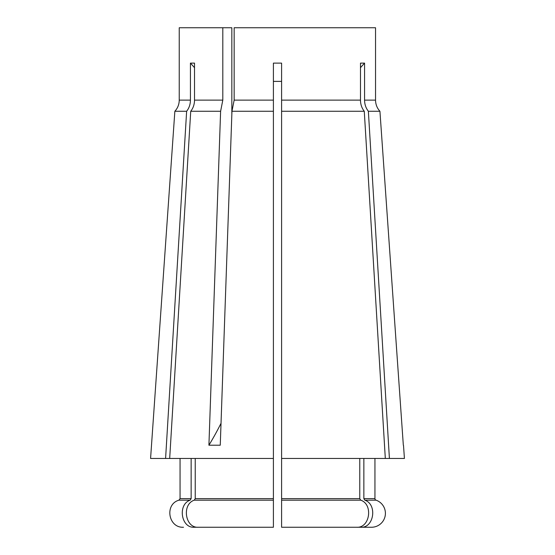 <?xml version="1.0" encoding="UTF-8"?>
<svg xmlns="http://www.w3.org/2000/svg" width="555" height="555" viewBox="0 0 555 555"><rect width="100%" height="100%" fill="white"/><g stroke="black" fill="none" stroke-linecap="round" stroke-linejoin="round"><path stroke-width="0.83" d="M363.858 458.465L363.858 498.626L364.815 500.173C377.483 504.315 374.008 528.11 360.882 527.25L335.629 527.25M360.882 527.25L371.503 527.25A13.924 13.924 0 0 0 376.047 500.173A1.637 1.637 0 0 1 374.944 498.626L374.944 458.465M403.506 445.367L404.422 458.465L281.593 458.465L281.593 527.25L281.593 500.173L360.722 500.173C373.397 504.308 369.908 528.117 356.789 527.25L281.593 527.25M360.479 67.682A392.801 340.173 90 0 1 364.573 63.117L360.479 63.117L360.479 100.122L281.593 100.122L281.593 63.117L273.407 63.117L273.407 111.271L231.955 111.271L220.259 445.214L208.916 445.214L220.612 111.271L222.805 100.122L222.805 27.75L231.837 27.75L231.837 114.545L231.955 111.271L234.154 100.122L234.154 27.75L375.541 27.75L375.541 100.122C375.603 104.402 377.067 108.121 379.932 111.271L403.325 445.214L379.932 111.271L368.367 111.271L389.409 458.465M194.521 67.682A392.801 340.173 90 0 0 190.427 63.117L190.427 100.122C190.379 104.389 189.116 108.107 186.633 111.271L174.853 111.271C177.725 108.107 179.182 104.395 179.237 100.122L190.427 100.122M190.427 63.117L194.521 63.117L194.521 100.122C194.472 104.389 193.209 108.107 190.726 111.271L169.684 458.465L273.407 458.465L273.407 527.25L198.211 527.25C185.093 528.117 181.603 504.308 194.278 500.173L195.235 498.626L273.407 498.626L273.407 111.271M222.805 27.75L179.237 27.75L179.237 100.122M364.573 63.117L364.573 100.122C364.621 104.389 365.884 108.107 368.367 111.271M273.407 81.391L281.593 81.391M220.612 111.271L190.726 111.271M186.633 111.271L165.591 458.465L150.578 458.465L174.853 111.271M165.591 458.465L169.684 458.465M191.142 458.465L191.142 498.626L190.185 500.173C177.517 504.315 180.992 528.11 194.118 527.25L219.371 527.25M231.955 111.271L234.154 100.122L273.407 100.122M360.479 100.122C360.528 104.389 361.791 108.107 364.274 111.271L281.593 111.271L281.593 458.465M281.593 100.122L281.593 111.271M364.274 111.271L385.316 458.465M359.765 458.465L359.765 498.626L360.722 500.173M195.235 458.465L195.235 498.626M194.278 500.173L273.407 500.173L273.407 527.25M221.029 423.285A327.54 163.774 -90 0 1 208.916 445.214M363.858 498.626L374.944 498.626M376.047 500.173L364.815 500.173M222.805 100.122L194.521 100.122M375.541 100.122L364.573 100.122M180.056 458.465L180.056 498.626L191.142 498.626M190.185 500.173L178.953 500.173C164.335 504.294 168.331 528.117 183.497 527.25M281.593 498.626L359.765 498.626M178.953 500.173L180.056 498.626"/></g></svg>

